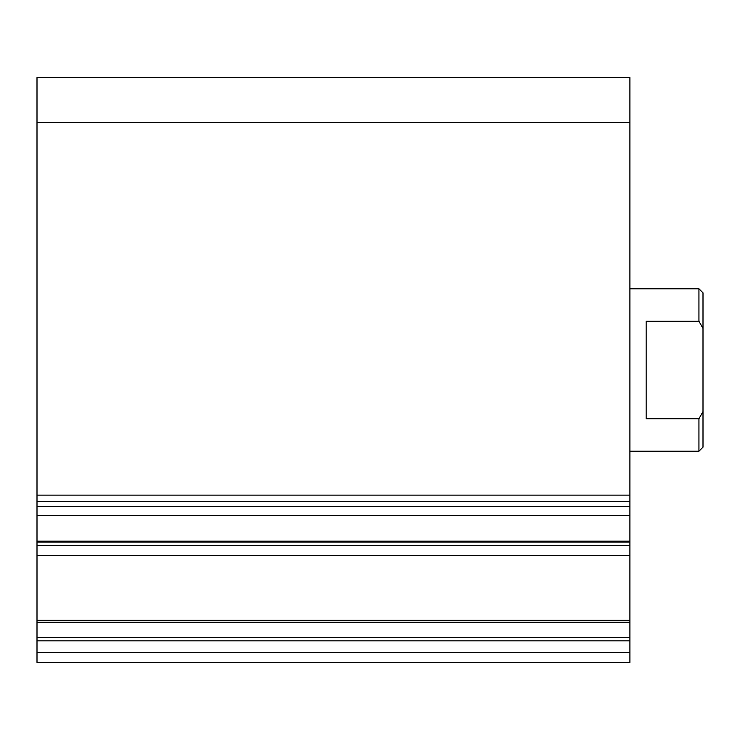 <?xml version="1.0" encoding="UTF-8"?>
<svg xmlns="http://www.w3.org/2000/svg" width="740" height="740" viewBox="0 0 740 740"><rect width="100%" height="100%" fill="white"/><g stroke="black" fill="none" stroke-linecap="round" stroke-linejoin="round"><path stroke-width="1.11" d="M37 545.297L629.907 545.297L629.907 555.5L37 555.5L37 495.134L629.907 495.134L629.907 515.577L37 515.577M629.907 122.609L37 122.609L37 77.608L629.907 77.608L629.907 495.134M37 541.19L629.907 541.19L629.907 515.577M629.907 541.19L629.907 542.059L37 542.059M629.907 545.297L629.907 542.059M629.907 555.5L629.907 622.248L37 622.248L37 620.324L629.907 620.324M37 652.643L629.907 652.643L629.907 662.393L37 662.393L37 637.307L629.907 637.307L629.907 622.248M629.907 637.307L629.907 640.868L37 640.868M629.907 652.643L629.907 640.868M37 637.307L37 622.248M37 555.5L37 620.324M37 122.609L37 495.134M698.939 288.785L703 292.846L703 447.154L698.939 451.215L698.939 418.729L646.149 418.729L646.149 321.271L698.939 321.271L698.939 288.785L629.907 288.785M629.907 451.215L698.939 451.215M698.939 321.271L703 328.384M703 411.616L698.939 418.729M37 506.697L629.907 506.697M37 501.627L629.907 501.627M37 637.621L629.907 637.621"/></g></svg>
